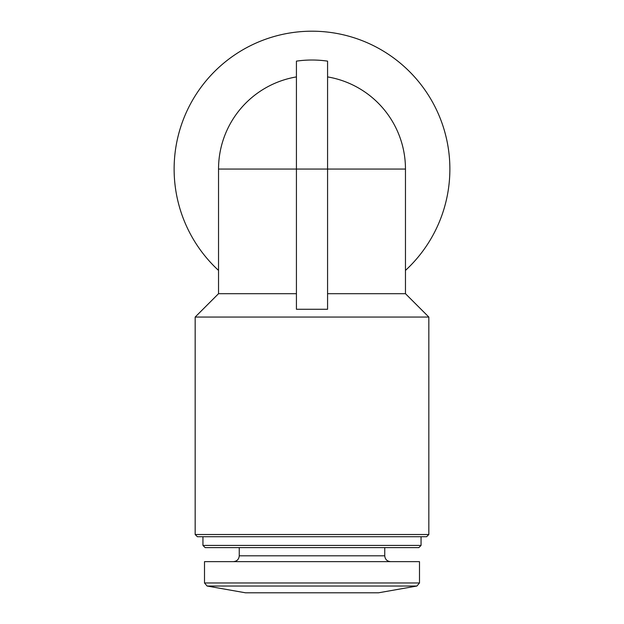 <?xml version="1.0" encoding="UTF-8"?>
<svg xmlns="http://www.w3.org/2000/svg" width="624" height="624" viewBox="0 0 624 624"><rect width="100%" height="100%" fill="white"/><g stroke="black" fill="none" stroke-linecap="round" stroke-linejoin="round"><path stroke-width="0.94" d="M327.577 61.136A109.052 109.052 0 0 0 296.423 61.136A109.052 109.052 0 0 1 327.577 61.136L327.577 309.27L296.423 309.27L296.423 169.065L296.423 293.693L218.533 293.693L218.533 169.065A93.467 93.467 0 0 1 296.423 76.908M327.577 76.908A93.467 93.467 0 0 1 405.467 169.065L296.423 169.065L296.423 61.136M327.577 293.693L405.467 293.693L405.467 169.065M296.423 293.693L296.423 309.27M195.164 534.518L428.836 534.518L426.637 536.718L197.363 536.718L195.164 534.518L195.164 317.062L428.836 317.062L405.467 293.693M218.533 270.418A137.865 137.865 0 0 1 312 31.2A137.865 137.865 0 0 1 405.467 270.418M207.082 586.03L416.918 586.03L378.518 592.8L245.482 592.8L207.082 586.03L204.508 582.964L204.508 561.647L419.492 561.647L419.492 582.964L204.508 582.964M239.249 547.622L239.249 555.805C238.906 559.354 236.956 561.296 233.407 561.647M421.052 545.423L202.948 545.423L205.156 547.622L418.844 547.622L421.052 545.423L421.052 536.718M202.948 545.423L202.948 536.718M218.533 169.065L296.423 169.065M239.249 555.805L384.751 555.805C385.094 559.354 387.044 561.296 390.593 561.647M218.533 293.693L195.164 317.062M416.918 586.03L419.492 582.964M384.751 555.805L384.751 547.622M428.836 534.518L428.836 317.062"/></g></svg>
